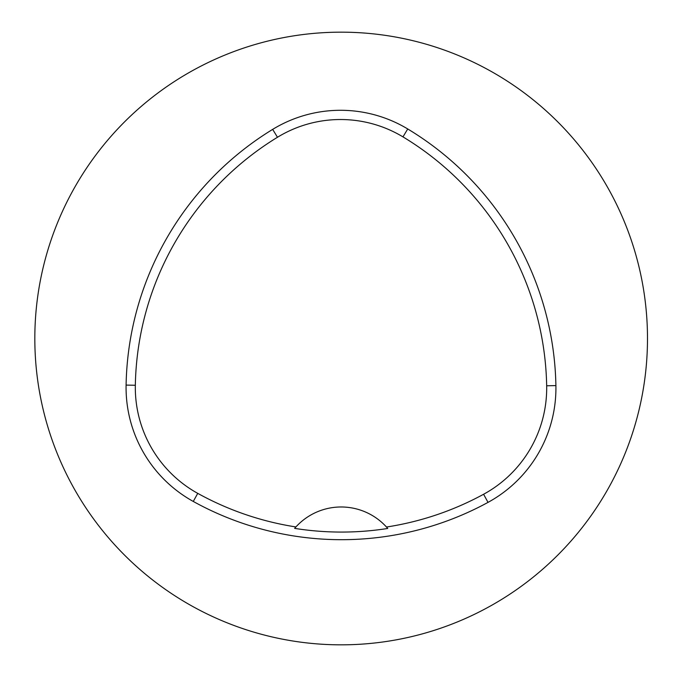<?xml version="1.0" encoding="UTF-8"?>
<svg xmlns="http://www.w3.org/2000/svg" width="677" height="677" viewBox="0 0 677 677"><rect width="100%" height="100%" fill="white"/><g stroke="black" fill="none" stroke-linecap="round" stroke-linejoin="round"><path stroke-width="1.02" d="M126.091 385.095A306.326 306.326 0 0 1 272.662 129.383A130.187 130.187 0 0 1 407.732 128.969A306.326 306.326 0 0 1 555.902 385.602A130.187 130.187 0 0 1 488.015 502.376A306.326 306.326 0 0 1 193.275 501.445A130.187 130.187 0 0 1 126.091 385.095L135.332 385.264A297.093 297.093 0 0 1 277.477 137.262A120.955 120.955 0 0 1 402.967 136.881A297.093 297.093 0 0 1 546.669 385.78A120.955 120.955 0 0 1 483.598 494.261A297.093 297.093 0 0 1 386.482 527.028L387.752 528.466A298.709 298.709 0 0 1 294.639 528.373L295.908 526.943A297.093 297.093 0 0 1 197.743 493.364A120.955 120.955 0 0 1 135.332 385.264M295.908 526.943A61.269 61.269 0 0 1 386.482 527.028M34.823 338.5A306.326 306.326 0 0 1 494.32 73.209A306.326 306.326 0 0 1 494.32 603.791A306.326 306.326 0 0 1 34.823 338.5M387.337 527.992A61.269 61.269 0 0 0 386.829 527.417M295.561 527.324A61.269 61.269 0 0 0 295.054 527.899M277.477 137.262L272.662 129.383M402.967 136.881L407.732 128.969M546.669 385.78L555.902 385.602M483.598 494.261L488.015 502.376M197.743 493.364L193.275 501.445"/></g></svg>
